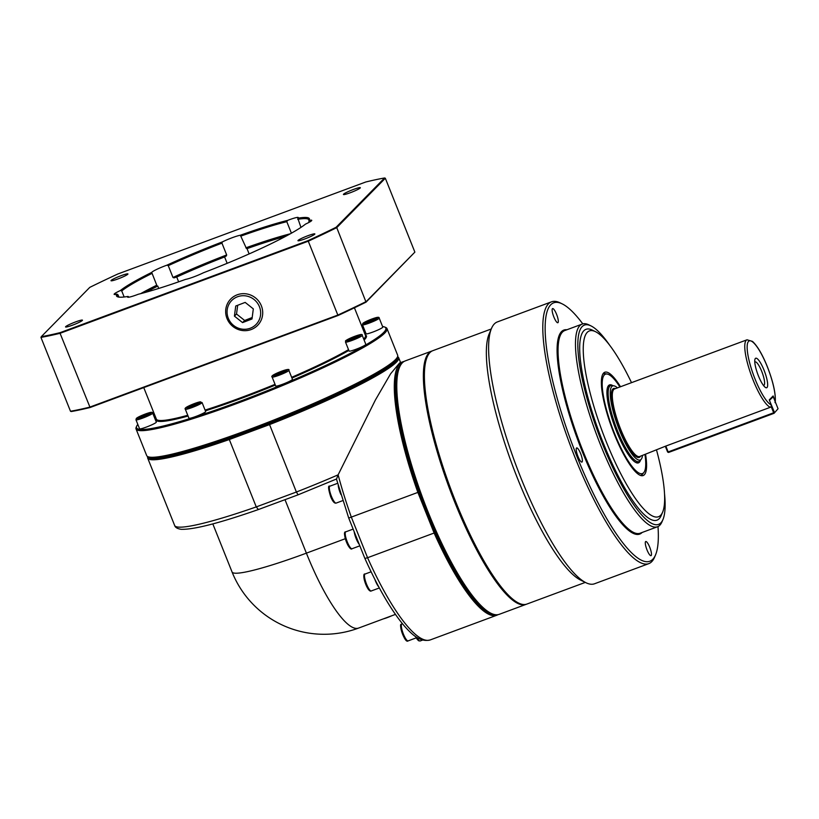 <?xml version="1.0" encoding="UTF-8"?>
<svg xmlns="http://www.w3.org/2000/svg" width="819" height="819" viewBox="0 0 819 819"><rect width="100%" height="100%" fill="white"/><g stroke="black" fill="none" stroke-linecap="round" stroke-linejoin="round"><path stroke-width="1.23" d="M202.068 402.559L205.661 411.537A9.009 0.942 158.2 0 1 201.976 413.882A9.009 0.942 158.2 0 1 193.519 417.291A9.009 0.942 158.2 0 1 188.933 418.233L185.34 409.244A9.009 0.942 -21.8 0 0 186.752 409.213A9.009 0.942 -21.8 0 0 198.382 404.903A9.009 0.942 -21.8 0 0 202.068 402.559L199.59 401.934L188.135 406.296C185.463 407.637 184.541 408.62 185.34 409.244M362.233 335.37L365.827 344.359A9.009 0.942 158.2 0 1 360.073 347.645A9.009 0.942 158.2 0 1 350.512 351.013A9.009 0.942 158.2 0 1 349.089 351.054L345.495 342.066A9.009 0.942 -21.8 0 0 346.918 342.035A9.009 0.942 -21.8 0 0 358.538 337.725A9.009 0.942 -21.8 0 0 362.233 335.37C362.971 333.517 358.661 334.602 349.283 338.626C343.806 341.625 346.109 340.376 345.495 342.066M763.369 385.319A12.469 2.887 69.6 0 0 763.82 385.299A12.469 2.887 69.6 0 0 761.711 371.345A12.469 2.887 69.6 0 0 755.149 361.926A12.469 2.887 69.6 0 0 754.801 362.203M758.404 375.829A15.735 3.645 -110.4 0 1 754.811 360.053A15.735 3.645 -110.4 0 1 764.014 370.116A15.735 3.645 -110.4 0 1 767.649 384.172A15.735 3.645 -110.4 0 1 764.782 386.937A15.735 3.645 -110.4 0 1 758.404 375.829M642.505 455.456A39.507 9.152 -110.4 0 1 641.246 459.224A39.507 9.152 -110.4 0 1 619.41 430.139A39.507 9.152 -110.4 0 1 614.025 385.851L612.049 385.483A40.541 9.398 69.6 0 0 610.708 385.575L608.241 386.486A40.541 9.398 69.6 0 0 607.852 386.681M610.708 385.575A40.541 9.398 69.6 0 0 617.577 430.937A40.541 9.398 69.6 0 0 638.912 461.599A40.541 9.398 69.6 0 0 639.987 460.78L641.246 459.224M771.181 406.572L773.658 412.776L668.161 451.924L665.816 446.068L770.331 407.289L771.181 406.572L771.273 404.924L769.266 399.887L773.126 395.966L775.132 401.003L775.04 402.651M644.973 454.545A53.02 12.285 -110.4 0 1 643.836 472.532A53.02 12.285 -110.4 0 1 614.526 433.507A53.02 12.285 -110.4 0 1 607.309 374.068A53.02 12.285 -110.4 0 1 619.901 386.967M640.294 475.358A54.054 12.531 69.6 0 0 642.587 474.099L643.836 472.532M612.796 385.626A41.585 9.633 69.6 0 0 608.415 385.739A41.585 9.633 69.6 0 0 616.574 431.429A41.585 9.633 69.6 0 0 637.08 462.96A41.585 9.633 69.6 0 0 640.458 460.196M636.025 462.622A40.541 9.398 69.6 0 0 636.445 462.51L638.912 461.599M585.288 582.401L526.883 604.064A135.145 31.317 -110.4 0 1 518.529 603.019A135.145 31.317 -110.4 0 1 455.753 501.883A135.145 31.317 -110.4 0 1 427.211 356.91A135.145 31.317 -110.4 0 1 432.852 350.665L491.257 328.992M648.74 563.656L594.512 583.783A139.65 32.361 -110.4 0 1 585.882 582.688L580.487 580.026A135.145 31.317 -110.4 0 1 517.71 478.89A135.145 31.317 -110.4 0 1 489.168 333.917L491.523 328.378A139.65 32.361 -110.4 0 1 497.348 321.928L551.576 301.801A139.65 32.361 69.6 0 0 575.245 458.067A139.65 32.361 69.6 0 0 648.74 563.656A139.65 32.361 69.6 0 0 654.576 557.207L655.507 554.985A137.848 31.941 -110.4 0 1 577.211 457.125A137.848 31.941 -110.4 0 1 562.366 303.962A137.848 31.941 -110.4 0 1 582.79 323.884M427.211 356.91L426.924 357.575A134.603 31.194 69.6 0 0 455.354 501.965A134.603 31.194 69.6 0 0 517.884 602.692L518.529 603.019M585.882 582.688A139.65 32.361 -110.4 0 1 521.007 478.183A139.65 32.361 -110.4 0 1 491.523 328.378M562.366 303.962L560.206 302.897A139.65 32.361 69.6 0 0 551.576 301.801M657.995 526.566A137.848 31.941 -110.4 0 1 655.507 554.985M664.485 493.335A106.316 24.642 -110.4 0 1 662.95 519.563A106.316 24.642 -110.4 0 1 602.559 444.093A106.316 24.642 -110.4 0 1 591.103 325.962A106.316 24.642 -110.4 0 1 609.377 344.83M591.103 325.962L588.953 324.897A108.118 25.051 69.6 0 0 582.268 324.048A108.118 25.051 69.6 0 0 600.593 445.024A108.118 25.051 69.6 0 0 657.493 526.771A108.118 25.051 69.6 0 0 662.008 521.775L662.95 519.563M656.5 449.928A99.109 22.963 -110.4 0 1 662.602 512.223A99.109 22.963 -110.4 0 1 606.306 441.871A99.109 22.963 -110.4 0 1 595.638 331.746A99.109 22.963 -110.4 0 1 631.51 382.657M662.602 512.223L661.189 515.55A101.812 23.597 -110.4 0 1 603.357 443.274A101.812 23.597 -110.4 0 1 592.393 330.149L595.638 331.746M620.505 386.742A55.098 12.766 69.6 0 0 603.357 373.331A55.098 12.766 69.6 0 0 614.158 433.886A55.098 12.766 69.6 0 0 641.328 475.665A55.098 12.766 69.6 0 0 645.577 454.32M577.948 456.367A7.545 1.751 -110.4 0 1 576.668 447.932A7.545 1.751 -110.4 0 1 580.64 453.634A7.545 1.751 -110.4 0 1 581.92 462.08A7.545 1.751 -110.4 0 1 577.948 456.367M651.177 555.558A7.545 1.751 -110.4 0 1 651.013 555.661A7.545 1.751 -110.4 0 1 646.887 549.58A7.545 1.751 -110.4 0 1 645.597 541.615A7.545 1.751 -110.4 0 1 645.761 541.513A7.545 1.751 -110.4 0 1 649.876 547.594A7.545 1.751 -110.4 0 1 651.177 555.558M552.436 308.691A7.545 1.751 -110.4 0 1 552.6 308.579A7.545 1.751 -110.4 0 1 556.715 314.67A7.545 1.751 -110.4 0 1 558.005 322.625A7.545 1.751 -110.4 0 1 557.841 322.727A7.545 1.751 -110.4 0 1 553.726 316.646A7.545 1.751 -110.4 0 1 552.436 308.691M432.36 350.87A135.145 31.317 69.6 0 0 431.869 351.034A135.145 31.317 69.6 0 0 454.77 502.252A135.145 31.317 69.6 0 0 525.89 604.432A135.145 31.317 69.6 0 0 526.382 604.238M525.89 604.432L499.273 614.311A135.145 31.317 -110.4 0 1 490.919 613.257A135.145 31.317 -110.4 0 1 428.142 512.131A135.145 31.317 -110.4 0 1 399.6 367.158A135.145 31.317 -110.4 0 1 405.241 360.913L431.869 351.034M399.6 367.158L399.129 368.263A134.244 31.112 69.6 0 0 427.477 512.264A134.244 31.112 69.6 0 0 489.844 612.725L490.919 613.257M489.301 612.448A133.343 30.897 -110.4 0 1 432.698 526.535A133.343 30.897 -110.4 0 1 426.822 512.407A133.343 30.897 -110.4 0 1 421.263 497.962A133.343 30.897 -110.4 0 1 398.904 368.826M247.655 571.601A99.109 10.412 -21.8 0 0 306.388 553.153A99.109 22.963 69.6 0 0 324.621 592.178A99.109 22.963 69.6 0 0 358.548 628.091A99.109 99.109 0 0 1 232.053 571.979A99.109 10.412 -21.8 0 0 247.655 571.601M397.42 357.084A134.244 14.107 158.2 0 1 269.195 423.669L296.386 492.024L298.085 494.799M404.054 361.476A135.145 31.317 69.6 0 0 402.774 361.824L399.59 363.001L390.612 373.771L375.389 400.03L338.124 474.836A135.145 14.199 158.2 0 1 296.386 492.024L256.265 506.91L258.394 509.551C219.267 523.177 193.519 529.76 181.142 529.299C177.385 528.736 175.215 527.456 174.642 525.47L147.686 458.087A135.145 14.199 -21.8 0 0 229.31 439.527L229.207 438.503A134.244 14.107 158.2 0 1 148.147 456.777M365.397 558.312L367.567 557.719L351.32 517.106L349.211 517.854M396.683 358.64A133.343 14.005 158.2 0 1 263.319 425.849A133.343 14.005 -21.8 0 1 249.037 431.255A133.343 14.005 -21.8 0 1 235.084 436.322A133.343 14.005 158.2 0 1 149.754 457.411M147.952 456.695L149.109 457.186A134.244 14.107 -21.8 0 0 248.546 430.579A134.244 14.107 -21.8 0 0 397 358.036L397.502 356.889A135.145 14.199 158.2 0 1 248.055 429.914A135.145 14.199 158.2 0 1 147.952 456.695A135.145 14.199 158.2 0 1 146.693 455.589L136.046 428.961A135.145 14.199 -21.8 0 0 237.408 403.296A135.145 14.199 -21.8 0 0 386.998 328.593A135.145 14.199 -21.8 0 0 385.739 327.477L384.582 326.986A134.244 14.107 158.2 0 1 237.234 402.303A134.244 14.107 158.2 0 1 136.691 426.136A134.244 14.107 158.2 0 1 137.817 424.406M386.998 328.593L397.645 355.211A135.145 14.199 158.2 0 1 397.502 356.889M136.691 426.136L136.189 427.293A135.145 14.199 -21.8 0 0 136.046 428.961M152.764 413.257A134.244 14.107 158.2 0 1 153.767 412.643M382.801 327.098A9.009 0.942 158.2 0 1 372.829 332.074A9.009 0.942 158.2 0 1 366.073 333.794L362.479 324.805A9.009 0.942 -21.8 0 0 369.236 323.096A9.009 0.942 -21.8 0 0 379.064 318.407A9.009 0.942 -21.8 0 0 379.207 318.11L382.801 327.098M288.861 370.352L292.455 379.34A9.009 0.942 158.2 0 1 292.301 379.637A9.009 0.942 158.2 0 1 283.456 383.947A9.009 0.942 158.2 0 1 275.716 386.025L272.123 377.047A9.009 0.942 -21.8 0 0 278.88 375.327A9.009 0.942 -21.8 0 0 288.708 370.649A9.009 0.942 -21.8 0 0 288.861 370.352C289.742 368.898 287.295 369.195 281.531 371.242A7.924 0.829 158.2 0 1 287.326 370.014A7.924 0.829 158.2 0 1 278.675 374.14A7.924 0.829 158.2 0 1 272.86 375.378A7.924 0.829 158.2 0 1 281.511 371.263C276.105 373.351 270.403 375.931 272.123 377.047M146.325 427.088A9.009 0.942 158.2 0 1 139.568 428.798L135.974 419.809A9.009 0.942 -21.8 0 0 142.731 418.099A9.009 0.942 -21.8 0 0 152.559 413.421A9.009 0.942 -21.8 0 0 152.713 413.124L156.306 422.102A9.009 0.942 158.2 0 1 146.325 427.088M65.694 326.638A9.101 0.952 158.2 0 1 74.642 322.276A9.101 0.952 158.2 0 1 82.453 320.168A9.101 0.952 158.2 0 1 82.309 320.475A9.101 0.952 158.2 0 1 73.362 324.836A9.101 0.952 158.2 0 1 65.551 326.935A9.101 0.952 158.2 0 1 65.694 326.638M121.099 275.675A9.101 0.952 158.2 0 1 127.928 273.945A9.101 0.952 158.2 0 1 117.844 278.982A9.101 0.952 158.2 0 1 111.015 280.712A9.101 0.952 158.2 0 1 121.099 275.675M360.186 188.012A9.101 0.952 158.2 0 1 351.238 192.373A9.101 0.952 158.2 0 1 343.427 194.472A9.101 0.952 158.2 0 1 343.57 194.175A9.101 0.952 158.2 0 1 352.518 189.813A9.101 0.952 158.2 0 1 360.329 187.705A9.101 0.952 158.2 0 1 360.186 188.012M304.781 238.964A9.101 0.952 158.2 0 1 297.952 240.694A9.101 0.952 158.2 0 1 308.036 235.667A9.101 0.952 158.2 0 1 314.865 233.937A9.101 0.952 158.2 0 1 304.781 238.964M237.694 305.272L236.517 314.005L234.429 316.134L235.729 306.03L245.168 302.406L253.317 308.876L252.006 318.97L242.567 322.604L234.429 316.134M259.367 306.541A17.076 16.513 44.5 0 1 250.358 328.204A17.076 16.513 44.5 0 1 228.368 318.458A17.076 16.513 44.5 0 1 237.387 296.806A17.076 16.513 44.5 0 1 259.367 306.541M227.098 318.745A18.827 18.202 -135.5 0 0 251.341 329.484A18.827 18.202 -135.5 0 0 261.281 305.61A18.827 18.202 -135.5 0 0 237.039 294.871A18.827 18.202 -135.5 0 0 227.098 318.745M383.609 618.795A6.961 0.727 -21.8 0 0 387.367 617.577A6.961 0.727 -21.8 0 0 391.697 615.786M242.567 322.604L244.656 320.475L252.201 317.516M236.517 314.005L244.656 320.475M366.042 302.15L414.875 252.119L366.308 301.505A211.722 22.246 158.2 0 1 337.889 315.049L89.609 407.176A211.722 22.246 158.2 0 1 70.495 411.261L71.222 411.547A211.179 22.185 -21.8 0 0 90.09 407.514L338.012 315.52A211.179 22.185 -21.8 0 0 366.042 302.15L336.752 227.631L385.329 178.245L414.875 252.119M291.4 233.18L286.793 221.673L287.582 220.403A12.613 1.321 158.2 0 1 298.29 217.537A12.613 1.321 158.2 0 1 297.778 218.223L300.952 227.395M287.582 220.403A103.88 10.913 -21.8 0 0 240.356 235.237L246.437 248.464A12.613 1.321 158.2 0 1 247.021 248.628L249.13 253.921M247.021 248.628A12.613 1.321 158.2 0 1 247.021 248.638A99.109 10.412 158.2 0 1 285.462 236.435M241.155 236.005A102.979 10.821 158.2 0 1 286.793 221.673M158.732 288.442L157.78 286.066A12.613 1.321 158.2 0 1 157.043 285.964L151.72 272.41A12.613 1.321 158.2 0 1 166.871 265.192L168.264 265.653L172.983 277.467L174.017 277.876A12.613 1.321 158.2 0 1 176.73 277.037L178.655 281.838M143.929 292.782A102.262 10.739 158.2 0 1 157.043 285.964L156.736 285.207A102.979 10.821 -21.8 0 0 140.663 293.642M146.017 292.209A99.109 10.412 158.2 0 1 157.78 286.066M151.72 272.41A103.88 10.913 -21.8 0 0 120.373 290.54L121.724 290.909L124.16 296.99M121.724 290.909A102.979 10.821 158.2 0 1 152.017 273.403M308.917 222.43L309.009 220.546A12.613 1.321 158.2 0 1 311.752 220.321A12.613 1.321 158.2 0 1 305.507 224.109A103.88 10.913 -21.8 0 1 203.45 272.758A12.613 1.321 158.2 0 1 185.534 279.402A103.88 10.913 -21.8 0 1 138.298 294.246A12.613 1.321 158.2 0 1 127.59 297.113A12.613 1.321 158.2 0 1 128.102 296.427L128.911 297.184M227.15 263.329L224.601 256.951A12.613 1.321 158.2 0 1 226.372 255.917L226.668 254.944L221.949 243.141L222.43 241.881A12.613 1.321 158.2 0 1 240.356 235.237M118.919 297.113L117.967 294.727L116.871 294.103A12.613 1.321 158.2 0 1 114.128 294.328A12.613 1.321 158.2 0 1 120.373 290.54M41.278 336.681L89.783 287.367A211.179 22.185 158.2 0 1 117.823 273.996L365.745 182.002A211.179 22.185 158.2 0 1 384.602 177.969L336.097 227.283A211.179 22.185 158.2 0 1 308.057 240.643L60.145 332.637A211.179 22.185 158.2 0 1 41.278 336.681L40.95 337.397L70.495 411.261M309.009 220.546A103.88 10.913 -21.8 0 0 309.285 220.035A103.88 10.913 -21.8 0 0 297.778 218.223M116.871 294.103A103.88 10.913 -21.8 0 0 117.455 296.754A103.88 10.913 -21.8 0 0 128.102 296.427M222.43 241.881A103.88 10.913 -21.8 0 0 166.871 265.192M118.12 296.969A102.979 10.821 158.2 0 1 117.66 296.396A102.979 10.821 158.2 0 1 117.967 294.727M168.264 265.653A102.979 10.821 158.2 0 1 221.949 243.141M176.73 277.037A99.109 10.412 158.2 0 1 224.601 256.951M297.727 219.328A102.979 10.821 158.2 0 1 308.886 219.912A102.979 10.821 158.2 0 1 308.927 220.741M90.09 407.514L60.063 333.302L308.343 241.175A211.722 22.246 -21.8 0 0 336.752 227.631L336.097 227.283M338.012 315.52L308.057 240.643M384.602 177.969L385.329 178.245M60.145 332.637L60.063 333.302A211.722 22.246 -21.8 0 1 40.95 337.397M415.151 636.25A9.009 2.088 69.6 0 0 417.014 637.581A9.009 2.088 69.6 0 0 417.096 637.54M374.856 579.361A9.009 2.088 69.6 0 0 378.818 586.957M354.187 531.715A9.009 2.088 69.6 0 0 359.265 544.4M338.227 485.421A9.009 2.088 69.6 0 0 340.909 494.471M145.516 415.407L139.199 417.229L147.123 413.769L148.689 413.708L145.516 415.407M147.379 414.404L147.123 413.769M142.741 416.431L142.373 415.53M284.664 370.7L275.522 374.692L284.664 370.7M281.388 372.676L281.019 371.754M276.689 374.355L276.443 373.751M368.878 320.526L375.184 318.704L367.27 322.154L365.704 322.225L368.878 320.526L369.236 321.427M373.873 319.4L373.618 318.765M362.899 328.992A134.244 14.107 158.2 0 1 364.056 328.747M382.565 326.515A134.244 14.107 158.2 0 1 384.582 326.986M235.084 436.322L229.207 438.503M269.195 423.669L263.319 425.849M421.263 497.962L418.888 492.004A134.244 31.112 -110.4 0 1 401.443 363.882M494.451 614.537A134.244 31.112 -110.4 0 1 435.073 532.483L432.698 526.535M147.748 456.613A135.145 14.199 -21.8 0 0 147.686 458.087M174.642 525.47A135.145 14.199 158.2 0 0 256.265 506.91L229.31 439.527L269.431 424.641A135.145 14.199 -21.8 0 0 398.648 357.708A135.145 14.199 -21.8 0 0 397.584 356.685M402.774 361.824A135.145 31.317 69.6 0 0 417.874 492.403L418.888 492.004M435.073 532.483L434.121 533.026A135.145 31.317 69.6 0 0 496.805 615.233A135.145 31.317 69.6 0 0 497.993 614.659M336.558 478.992L338.124 474.836A135.145 31.317 -110.4 0 0 351.32 517.106L417.874 492.403L434.121 533.026L367.567 557.719A135.145 31.317 -110.4 0 0 430.251 639.926C419.758 642.608 411.353 633.783 404.504 626.166C391.574 610.994 378.337 588.339 364.783 558.2L348.699 517.997L336.445 479.023L298.044 494.84L258.405 509.541M607.309 374.068L605.333 373.699A54.054 12.531 69.6 0 0 602.774 374.242M667.628 452.037L668.55 452.457L667.628 452.037L665.315 446.253M668.55 452.457L774.057 413.308L778.05 408.742L774.057 413.308L773.658 412.776L774.446 412.407L769.502 400.501M769.44 400.327L773.259 396.765L772.624 396.478M773.259 396.765L778.05 408.742M775.265 401.965C775.828 393.499 773.187 381.736 767.352 366.697C762.315 354.299 757.35 345.864 752.466 341.4L747.03 339.793L614.578 388.943A36.036 8.354 -110.4 0 0 620.679 429.269A36.036 8.354 -110.4 0 0 639.649 456.521L665.816 446.068M614.025 385.851A39.507 9.152 -110.4 0 1 617.434 387.878M356.163 337.141L348.638 339.67L355.589 336.353L358.292 335.78L356.163 337.141M355.937 337.233L355.589 336.353M351.105 339.138L350.767 338.298M189.291 406.818L188.964 406.357L192.977 404.443L197.318 402.989L197.645 403.45L189.291 406.818M193.376 405.446L192.977 404.443M197.522 403.511L197.318 402.989M199.416 401.986A7.924 0.829 158.2 0 1 197.42 404.023A7.924 0.829 158.2 0 1 187.193 407.821A7.924 0.829 158.2 0 1 189.189 405.784A7.924 0.829 158.2 0 1 199.416 401.986M349.355 338.605A7.924 0.829 158.2 0 1 359.582 334.807A7.924 0.829 158.2 0 1 357.575 336.844A7.924 0.829 158.2 0 1 347.348 340.632A7.924 0.829 158.2 0 1 349.355 338.605M771.273 404.924A34.234 7.934 -110.4 0 1 755.098 379.187A34.234 7.934 -110.4 0 1 748.566 341.359A34.234 7.934 -110.4 0 1 767.321 366.758A34.234 7.934 -110.4 0 1 775.132 401.003M747.03 339.793A36.036 8.354 69.6 0 0 753.132 380.118A36.036 8.354 69.6 0 0 770.331 407.289M615.489 388.605A36.763 8.518 69.6 0 0 619.891 429.637A36.763 8.518 69.6 0 0 640.56 456.173M657.493 526.771L640.069 533.241A108.118 25.051 -110.4 0 1 583.169 451.484A108.118 25.051 -110.4 0 1 564.854 330.518L582.268 324.048M566.912 329.75A108.835 25.225 69.6 0 0 582.381 451.863A108.835 25.225 69.6 0 0 642.127 532.473M275.041 384.326A112.623 11.835 158.2 0 1 240.827 397.706A112.623 11.835 158.2 0 1 205.088 410.094M187.756 415.274A112.623 11.835 158.2 0 1 156.357 419.103L143.755 387.592M156.122 418.529A113.339 11.906 -21.8 0 0 188.063 416.042M205.385 410.851A113.339 11.906 -21.8 0 0 240.96 398.505A113.339 11.906 -21.8 0 0 275.327 385.063M363.216 323.147A7.924 0.829 158.2 0 1 371.857 319.021A7.924 0.829 158.2 0 1 377.672 317.782A7.924 0.829 158.2 0 1 369.031 321.898A7.924 0.829 158.2 0 1 363.216 323.147M151.177 412.786A7.924 0.829 158.2 0 1 142.526 416.902A7.924 0.829 158.2 0 1 136.712 418.151A7.924 0.829 158.2 0 1 145.362 414.025A7.924 0.829 158.2 0 1 151.177 412.786M329.873 486.189C327.958 485.196 328.204 488.626 330.589 496.478C332.586 501.382 334.428 503.583 336.138 503.091A9.009 2.088 -110.4 0 1 331.398 496.273A9.009 2.088 -110.4 0 1 329.678 486.322A9.009 2.088 -110.4 0 1 329.873 486.189L337.633 483.312M345.751 531.838C343.55 531.592 344.215 535.954 347.747 544.922C349.815 548.443 351.238 549.713 352.027 548.74A9.009 2.088 -110.4 0 1 348.679 544.983A9.009 2.088 -110.4 0 1 345.198 533.23A9.009 2.088 -110.4 0 1 345.751 531.838L353.143 529.105M365.018 574.058C362.438 572.901 364.209 583.323 368.355 589.342C369.594 590.898 370.567 591.431 371.283 590.949A9.009 2.088 -110.4 0 1 369.369 589.547A9.009 2.088 -110.4 0 1 364.66 577.774A9.009 2.088 -110.4 0 1 365.018 574.058L371.109 571.795M401.873 623.986L401.31 624.354C398.413 623.187 404.77 643.98 408.138 640.878A9.009 2.088 -110.4 0 1 403.398 634.06A9.009 2.088 -110.4 0 1 401.679 624.109A9.009 2.088 -110.4 0 1 401.873 623.986L402.467 623.761M246.437 248.464A102.262 10.739 158.2 0 1 287.377 235.411M290.336 233.784A102.979 10.821 -21.8 0 0 245.884 247.819M226.668 254.944A102.979 10.821 -21.8 0 0 172.983 277.467M174.017 277.876A102.262 10.739 158.2 0 1 226.372 255.917M416.277 637.858A7.924 1.833 69.6 0 0 418.816 640.315M416.236 637.878L418.509 640.724L420.127 640.98A9.009 2.088 -110.4 0 1 416.973 637.602M401.095 625.47A7.924 1.833 69.6 0 0 402.498 633.947A7.924 1.833 69.6 0 0 406.828 640.202M364.465 575.419A7.924 1.833 69.6 0 0 364.588 580.886A7.924 1.833 69.6 0 0 368.233 589.066M345.198 533.21A7.924 1.833 69.6 0 0 344.994 537.305A7.924 1.833 69.6 0 0 347.717 544.789M291.943 378.061A113.339 11.906 -21.8 0 0 348.843 350.44M364.097 340.039A113.339 11.906 -21.8 0 0 365.254 334.879M354.422 307.801L365.489 335.462A112.623 11.835 158.2 0 1 363.718 339.086M348.536 349.652A112.623 11.835 158.2 0 1 291.646 377.324M285.002 499.672L306.388 553.153L345.311 538.707M379.207 318.11C379.33 317.096 377.958 317.025 375.112 317.915C368.642 320.137 364.547 321.969 362.848 323.382L362.479 324.805M152.713 413.124C152.836 412.121 151.505 412.039 148.71 412.889C142.25 415.1 138.124 416.932 136.343 418.386L135.974 419.809M420.127 640.98L422.614 640.059M408.138 640.878L417.014 637.581M371.283 590.949L379.361 587.96M352.027 548.74L359.838 545.833M336.138 503.091L342.823 500.604M400.614 362.622L398.648 357.708M496.805 615.233L430.251 639.926M232.053 571.979L212.817 523.894M395.423 614.404L358.548 628.091"/></g></svg>
